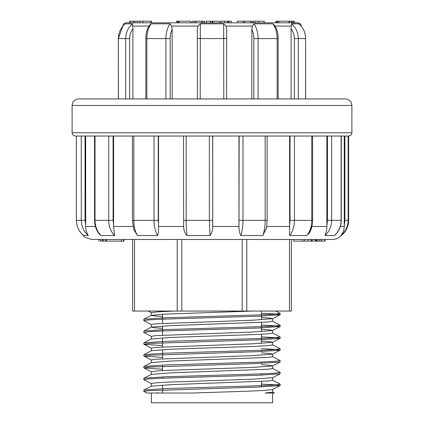 <?xml version="1.0" encoding="UTF-8"?>
<svg xmlns="http://www.w3.org/2000/svg" width="424" height="424" viewBox="0 0 424 424"><rect width="100%" height="100%" fill="white"/><g stroke="black" fill="none" stroke-linecap="round" stroke-linejoin="round"><path stroke-width="0.64" d="M157.357 392.619L158.004 393.043L191.754 393.043L245.512 391.299L264.534 390.43L272.606 389.449L272.611 392.094M272.59 392.094L265.106 393.043L274.529 393.043L272.611 393.043L272.611 402.8L151.389 402.8L151.389 393.043L146.921 393.043M265.106 393.043L272.611 393.043M151.389 393.043L191.754 393.043M143.975 390.027L165.842 388.58L260.845 385.681L275.107 384.955L280.158 384.229L280.169 385.517M143.975 378.224L165.837 376.777L260.855 373.878L275.123 373.152L280.169 372.426L280.057 373.809L258.269 375.261L163.198 378.16L148.872 378.886L143.847 379.613L143.831 378.33M143.937 366.421L165.784 364.974L260.855 362.075L275.128 361.349L280.169 360.623L280.079 362.006L258.29 363.458L148.851 367.083L143.964 367.91L162.551 369.235M272.579 344.887L268.169 345.608L255.481 346.334L171.153 349.228L151.506 350.675L143.927 354.623L165.821 353.171L260.839 350.272L275.155 349.546L280.137 348.82M143.948 342.82L165.811 341.368L260.818 338.469L275.128 337.743L280.137 337.016M143.98 331.017L165.816 329.565L260.845 326.666L275.102 325.939L280.169 325.213L280.169 326.501L258.253 328.049L163.203 330.953L148.882 331.674L143.943 332.501M143.969 319.214L165.784 317.762L260.839 314.862L275.118 314.136L280.158 313.416L280.169 314.698L258.258 316.251L163.198 319.15L148.851 319.876L143.969 320.698M261.449 313.272L275.287 313.988L280.158 314.698M261.449 325.076L275.277 325.791L280.163 326.501M261.449 336.879L275.319 337.594L280.026 338.405L258.227 339.852L148.904 343.477L143.927 344.304L162.551 345.629M261.449 348.682L275.314 349.392L280.041 350.208L258.248 351.655L148.872 355.286L143.964 356.107L162.551 357.432M261.449 384.091L275.314 384.801L280.047 385.612L258.28 387.064L148.877 390.69L143.831 391.416L146.905 393.069M252.349 311.062L162.684 314.216L151.426 315.376L154.262 315.959L162.551 316.537M151.389 327.18L151.389 324.535L155.831 323.814L252.884 320.194L272.606 318.636L272.611 321.281L268.122 322.001L171.153 325.621L151.548 327.068L154.235 327.757L162.551 328.34M272.59 333.084L268.132 333.81L255.476 334.531L171.153 337.425L151.405 338.983L151.389 336.338L155.825 335.617L252.858 331.997L272.5 330.55L269.733 329.856L261.449 329.278M151.506 350.675L151.389 348.141L155.868 347.415L252.852 343.8L272.468 342.354L269.754 341.659L261.449 341.082M272.611 354.04L272.611 356.69L268.154 357.411L171.126 361.031L151.394 362.589L151.389 359.944L155.862 359.223L252.852 355.604L272.462 354.157L269.749 353.462L261.449 352.885M272.611 365.843L272.611 368.493L268.143 369.214L171.148 372.829L151.426 374.392M151.416 383.55L155.831 382.824L168.529 382.104L252.905 379.204L272.611 377.646L272.611 380.291L268.122 381.017L171.163 384.637L151.432 386.195M151.432 371.747L155.836 371.021L168.535 370.3L252.895 367.407L272.489 365.96L269.706 365.265L261.449 364.688M272.606 318.636L269.722 318.058L261.449 317.475M151.426 312.732L157.331 311.9L173.888 311.062M151.389 386.195L151.389 383.55M151.389 315.376L151.389 312.732M151.389 374.392L151.389 371.747M291.378 239.491L291.378 311.062L132.622 311.062L132.622 239.491M162.551 393.043L162.551 385.04M162.551 378.187L162.551 376.904M162.551 370.592L162.551 365.101M162.551 358.789L162.551 349.63M162.551 346.98L162.551 337.827M162.551 335.183L162.551 326.024M162.551 323.38L162.551 314.221M321.074 241.118L317.348 241.118L317.348 239.491L316.505 239.491L316.505 241.118L315.981 241.118L315.981 239.491M123.728 239.491L123.728 241.118L121.349 241.118L121.349 239.491L106.318 239.491L106.318 241.118L105.682 241.118L105.682 239.491M341.389 235.532L340.87 235.532C345.587 231.557 348.009 226.496 348.136 220.353L348.634 220.353C348.507 226.506 346.09 231.562 341.389 235.532C338.808 238.113 335.691 239.433 332.045 239.491L91.955 239.491L84.933 237.429L80.131 231.907M183.55 136.04L183.629 225.743M186.168 136.04L75.366 136.04C71.9 135.442 71.99 132.579 72.112 132.786L351.888 132.786C352.01 132.579 352.1 135.442 348.634 136.04L186.168 136.04L186.168 220.353C186.184 226.496 186.47 231.557 187.026 235.532C184.848 233.311 183.725 230.296 183.656 226.474L183.634 225.96M344.246 224.884L344.246 136.04L344.892 136.04L344.892 220.353L344.251 226.474C344.055 230.296 342.926 233.317 340.87 235.532C345.587 231.557 348.009 226.496 348.136 220.353L344.892 220.353M308.741 233.825L309.594 232.527L311.343 226.474M325.59 233.831L325.023 235.532C326.088 233.311 326.708 230.296 326.883 226.474L327.45 220.353L327.45 136.04M335.061 235.039L336.37 233.56M334.435 235.532C338.771 231.557 340.997 226.496 341.108 220.353L341.288 220.353C341.177 226.204 339.099 231.112 335.061 235.066L334.435 235.532L325.023 235.532C329.31 231.557 331.51 226.496 331.621 220.353L341.108 220.353L341.108 136.04M309.976 231.811L306.828 235.532L289.634 235.532L289.613 224.884L290.043 220.353L290.043 136.04M266.675 227.423L262.827 235.532L240.821 235.532C239.576 233.311 238.961 230.296 238.988 226.474L239.141 136.04M212.737 136.04L212.694 226.474C212.678 230.258 211.793 233.28 210.034 235.532L187.026 235.532M158.555 136.04L158.518 226.474C158.581 230.258 158.274 233.28 157.585 235.532L137.546 235.532L133.724 229.58M113.616 136.04L113.584 226.474L114.544 235.532L100.944 235.532L99.179 233.958M85.685 136.04L85.675 226.474C85.855 230.258 86.745 233.28 88.351 235.532L83.406 235.421M238.945 136.04L238.945 224.884M289.613 136.04L289.613 224.884M326.862 136.04L326.862 224.884M72.112 105.459L72.843 102.46C72.409 102.725 74.931 98.819 78.62 98.951L345.38 98.951C349.069 98.819 351.591 102.725 351.157 102.46L351.888 105.459L72.112 105.459L72.112 132.786M294.426 136.04L294.426 220.353C294.341 226.496 292.746 231.557 289.634 235.532M306.828 235.532C310.034 231.557 311.677 226.496 311.762 220.353L311.762 136.04M242.973 136.04L242.973 220.353C242.936 226.496 242.221 231.557 240.821 235.532M262.827 235.532C264.343 231.557 265.122 226.496 265.159 220.353L265.159 136.04M210.034 235.532L209.371 220.353L209.371 136.04M212.668 136.04L212.737 224.884M133.83 136.04L133.83 220.353C133.894 226.496 135.134 231.557 137.546 235.532M157.585 235.532C155.279 231.557 154.097 226.496 154.034 220.353L154.034 136.04M158.232 136.04L158.232 220.353L158.555 224.884M95.008 136.04L95.008 220.353C95.108 226.496 97.085 231.557 100.944 235.532L98.49 232.511L96.942 229.66M114.544 235.532C110.759 231.557 108.82 226.496 108.719 220.353L108.719 136.04M113.091 136.04L113.091 220.353L113.616 224.884M76.415 136.04L76.415 220.353C76.537 226.496 78.912 231.557 83.544 235.532M88.351 235.532C83.751 231.557 81.387 226.496 81.265 220.353L81.265 136.04M85.054 136.04L85.054 220.353L85.685 224.884M123.32 241.118L123.903 241.118L123.903 239.491M325.023 239.491L325.023 241.118L324.609 241.118L324.609 239.491M105.682 241.118L99.937 241.118M324.196 241.118L321.18 241.118L321.18 239.491M319.309 241.118L319.309 239.491M103.186 241.118L103.186 239.491M102.55 241.118L102.55 239.491M121.349 241.118L106.318 241.118M317.348 241.118L316.505 241.118M315.981 241.118L311.863 241.118L311.863 239.491M312.181 241.118L312.181 239.491M315.133 241.118L315.133 239.491M311.863 241.118L293.774 241.118L293.774 239.491M311.258 241.118L311.258 239.491M304.766 241.118L304.766 239.491M302.736 241.118L302.736 239.491M150.499 22.827L151.575 22.827L151.575 21.2L150.499 21.2L150.499 22.827L137.323 22.827L137.323 21.2L143.068 21.2L143.068 22.827M130.21 22.827L133.247 22.827L133.247 21.2L130.21 21.2L130.21 22.827L129.723 22.827L129.723 21.2L130.21 21.2M224.55 21.2L224.55 22.827L220.989 22.827L220.989 21.2L228.244 21.2L228.244 22.827L229.273 22.827L229.273 21.2L231.255 21.2L231.255 22.827L237.403 22.827L237.403 21.2L243.037 21.2L243.037 22.827L244.526 22.827L244.526 21.2L250.685 21.2L250.685 22.827M224.55 22.827L227.232 22.827L227.232 21.2M133.306 22.827L137.376 22.827M250.685 21.2L252.28 21.2L252.28 22.827L253.16 22.827L253.16 21.2L258.592 21.2L258.592 22.827L255.354 22.827L255.354 21.2M258.592 21.2L264.232 21.2L264.232 22.827L293.763 22.827M277.55 22.827L275.998 22.827L275.998 21.2L276.554 21.2L276.554 22.827M177.561 21.2L176.411 21.2L176.411 22.827L177.561 22.827L177.561 21.2L178.965 21.2L178.965 22.827M122.907 26.081L122.865 26.081C123.055 24.104 124.142 23.018 126.114 22.827L297.887 22.827C299.858 23.018 300.945 24.104 301.135 26.081L301.093 26.081M149.206 25.525L151.172 23.818L170.029 23.818L171.588 26.081L172.16 28.832L170.649 33.475L170.146 38.563L170.146 98.951M172.16 98.951L172.16 28.832M197.361 98.951L197.361 28.832L197.992 26.081L200.345 23.818L223.655 23.818L226.008 26.081L226.639 28.832L226.639 98.951L226.639 28.832M125.684 98.951L125.684 38.563L118.402 38.563C118.519 32.574 120.798 27.661 125.228 23.818L132.431 23.818L132.898 28.832C130.762 31.689 129.67 34.932 129.638 38.563L129.638 98.951M132.898 98.951L132.898 28.832M251.84 98.951L251.84 28.832L252.413 26.081L253.971 23.818L272.828 23.818L274.794 25.525M291.103 98.951L291.103 28.832L291.569 23.818L298.772 23.818C303.202 27.661 305.481 32.574 305.598 38.563L298.316 38.563L298.316 98.951M148.877 26.081L132.606 26.081L132.436 24.724M223.787 98.951L223.655 23.818M200.345 23.818L200.213 98.951M226.639 38.563L197.361 38.563L197.361 28.832M277.132 98.951L277.132 38.563C277.058 32.574 275.626 27.661 272.828 23.818M253.971 23.818C256.621 27.661 257.983 32.574 258.062 38.563L258.062 98.951M253.854 98.951L253.854 38.563L253.351 33.475L251.84 28.832M291.569 23.818C295.947 27.661 298.194 32.574 298.316 38.563L294.362 38.563C294.325 34.927 293.238 31.683 291.103 28.832M129.638 38.563L125.684 38.563C125.806 32.574 128.053 27.661 132.431 23.818M165.938 98.951L165.938 38.563C166.017 32.574 167.379 27.661 170.029 23.818M151.172 23.818C148.374 27.661 146.942 32.574 146.868 38.563L146.868 98.951M206.228 21.2L206.228 22.827L206.218 21.2L210.606 21.2L210.606 22.827M210.516 21.2L210.516 22.827M210.606 21.2L212.329 21.2M192.008 22.827L192.008 21.2L194.372 21.2L194.372 22.827M194.372 21.2L196.068 21.2L196.068 22.827M196.068 21.2L201.601 21.2L201.601 22.827M201.601 21.2L202.72 21.2L202.72 22.827M202.72 21.2L204.416 21.2L204.416 22.827M178.965 21.2L190.508 21.2L190.508 22.827M276.554 21.2L289.518 21.2L289.518 22.827M289.518 21.2L293.763 21.2M133.306 21.2L137.376 21.2M288.998 21.2L288.998 22.827M291.542 21.2L291.542 22.827M292.056 21.2L292.056 22.827M143.068 21.2L150.499 21.2M243.037 21.2L244.526 21.2M228.244 21.2L229.273 21.2M212.254 22.827L212.254 21.2L212.837 21.2L212.837 22.827M212.837 21.2L219.399 21.2M134.53 239.491L134.53 311.062M177.216 311.062L177.216 239.491M246.784 239.491L246.784 311.062M289.47 311.062L289.47 239.491M181.817 239.491L181.817 311.062M242.184 311.062L242.184 239.491M340.361 226.474L344.251 226.474M311.926 226.474L326.883 226.474M266.797 226.474L289.645 226.474M212.694 226.474L238.988 226.474M158.518 226.474L183.656 226.474M113.584 226.474L132.988 226.474M85.675 226.474L95.379 226.474M348.136 136.04L348.136 220.353M331.621 136.04L331.621 220.353L327.45 220.353M290.043 220.353L312.636 220.353L312.636 136.04M239.141 220.353L267.147 220.353L267.147 136.04M183.534 220.353L212.668 220.353M133.963 230.343L132.436 220.353L158.232 220.353M99.343 234.154C96.211 230.285 94.61 225.685 94.541 220.353L113.091 220.353M76.415 220.353L85.054 220.353M100.647 241.118L100.647 239.491M321.45 241.118L321.45 239.491M123.442 241.118L123.442 239.491M308.142 241.118L308.142 239.491M197.992 26.081L171.588 26.081M252.413 26.081L226.008 26.081M291.394 26.081L275.192 26.081M274.779 25.504C276.994 29.198 278.123 33.554 278.165 38.563L253.854 38.563M305.598 98.951L305.598 38.563L305.662 98.951M294.362 98.951L294.362 38.563M122.865 26.081L118.338 38.563L118.402 98.951M170.146 38.563L145.835 38.563L145.835 98.951M293.382 21.2L293.382 22.827M134.885 21.2L134.885 22.827M277.672 21.2L277.672 22.827M278.987 21.2L278.987 22.827M139.994 21.2L139.994 22.827M219.897 21.2L219.897 22.827M280.169 350.107L280.169 348.82M280.169 338.304L280.169 337.016M143.831 391.416L143.831 390.128M143.831 367.809L143.831 366.527M143.831 356.006L143.831 354.724M143.831 344.203L143.831 342.921M143.831 332.4L143.831 331.118M143.831 320.602L143.831 319.314M274.529 393.043L272.505 391.983M151.495 315.265L143.927 319.214M272.505 321.169L280.073 325.118M151.495 327.068L143.927 331.017M272.505 332.973L280.073 336.921M151.495 338.871L143.927 342.82M272.505 344.776L280.073 348.724M272.505 356.579L280.073 360.522M151.495 362.478L143.927 366.426M272.505 368.377L280.073 372.325M151.495 374.281L143.927 378.229M272.505 380.18L280.073 384.128M151.495 386.084L143.927 390.032M275.743 311.057L280.073 313.315M280.073 314.799L272.505 318.747M143.927 320.698L151.495 324.646M280.073 326.602L272.505 330.55M143.927 332.501L151.495 336.449M280.073 338.405L272.505 342.354M143.927 344.304L151.495 348.252M280.073 350.208L272.505 354.151M143.927 356.107L151.495 360.056M280.073 362.006L272.505 365.954M143.927 367.91L151.495 371.859M280.073 373.809L272.505 377.757M143.927 379.713L151.495 383.662M280.073 385.612L272.505 389.561M148.082 311.062L151.495 312.843M272.611 333.084L272.611 330.439M272.611 344.887L272.611 342.242M261.449 386.937L261.449 381.452M261.449 375.139L261.449 373.851M261.449 363.336L261.449 362.048M261.449 351.533L261.449 350.245M261.449 343.398L261.449 334.239M261.449 331.594L261.449 322.436M261.449 319.791L261.449 311.062M351.888 105.459L351.888 132.786M348.634 220.353L348.634 136.04M341.288 220.353L341.288 136.04M312.636 220.353C312.605 224.879 311.587 228.934 309.589 232.522M267.147 220.353L266.579 228.064M132.436 220.353L132.436 136.04M94.541 220.353L94.541 136.04M76.389 220.353L76.389 136.04M309.589 232.527L309.944 231.88M98.946 241.118L98.946 239.491M278.165 38.563L278.165 98.951M299.084 24.051C303.335 27.889 305.529 32.722 305.662 38.563M118.338 38.563L118.338 98.951M145.835 38.563C145.877 33.554 147.006 29.198 149.222 25.504M178.472 21.2L178.472 22.827M294.468 21.2L294.468 22.827M129.887 21.2L129.887 22.827M277.54 21.2L277.54 22.827"/></g></svg>
